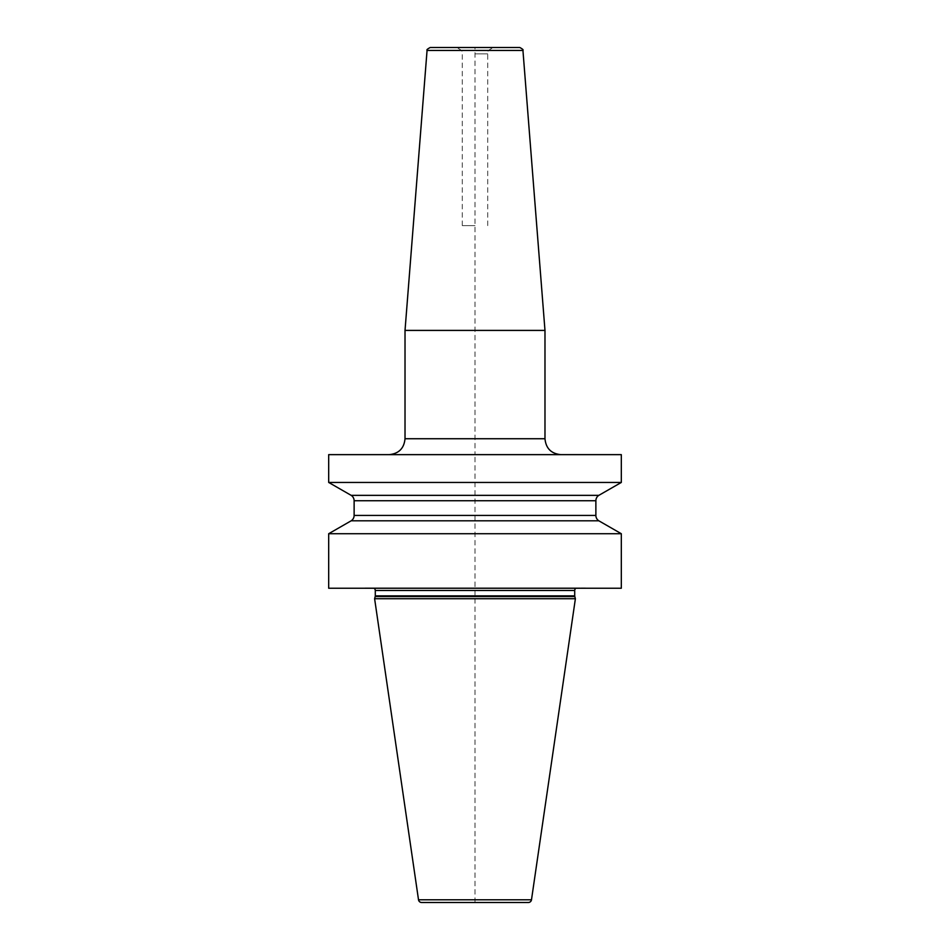 <?xml version="1.0" encoding="UTF-8"?>
<svg xmlns="http://www.w3.org/2000/svg" width="950" height="950" viewBox="0 0 950 950"><rect width="100%" height="100%" fill="white"/><g stroke="black" fill="none" stroke-linecap="round" stroke-linejoin="round"><path stroke-width="0.71" stroke-dasharray="4.75 3.56" d="M621.312 588.24L328.688 588.24M621.312 533.722L328.688 533.722M621.312 454.646L328.688 454.646M621.312 482.446L328.688 482.446M598.832 520.802L351.168 520.802M586.328 588.24L363.672 588.24M584.808 587.919A2.541 2.541 0 0 1 585.461 588.003L364.539 588.003A2.541 2.541 0 0 1 365.192 587.919L584.808 587.919L365.192 587.919M577.268 587.919L372.733 587.919L577.268 587.919A2.541 2.541 0 0 0 576.033 588.24M373.968 588.24A2.541 2.541 0 0 0 372.733 587.919M575.391 598.714L374.609 598.714M528.342 902.5L421.657 902.5M598.832 495.354L351.168 495.354M519.769 47.5L475 47.5L475 454.646L389.12 454.646L560.88 454.646L475 454.646L475 902.5M405.021 330.41L544.979 330.41M475 47.5L430.231 47.5M475 225.625L462.282 225.625L475 225.625M574.714 590.461L375.286 590.461M574.714 595.876L375.286 595.876M574.809 596.541L375.191 596.541M531.489 899.781L418.511 899.781M595.876 500.733L354.124 500.733M595.876 515.423L354.124 515.423M544.979 438.734L405.021 438.734M522.939 50.433L427.061 50.433M475 53.865L487.718 53.865L475 53.865M487.718 225.625L487.718 53.865C486.839 51.466 488.953 49.353 494.083 47.5M462.282 225.625L462.282 53.865C463.161 51.466 461.047 49.353 455.917 47.5"/><path stroke-width="1.43" d="M328.688 533.722L621.312 533.722L621.312 588.24L328.688 588.24L328.688 533.722L351.168 520.802A6.365 6.365 0 0 0 354.124 515.423L354.124 500.733A6.365 6.365 0 0 0 351.168 495.354L328.688 482.446L621.312 482.446L621.312 454.646L328.688 454.646L328.688 482.446M621.312 533.722L598.832 520.802L351.168 520.802M574.809 596.541L375.191 596.541L374.609 598.714L575.391 598.714L574.809 596.541A2.541 2.541 0 0 1 574.714 595.876L574.714 590.461A2.541 2.541 0 0 1 576.033 588.24M375.191 596.541A2.541 2.541 0 0 0 375.286 595.876L375.286 590.461A2.541 2.541 0 0 0 373.968 588.24M374.609 598.714L418.511 899.781A3.183 3.183 0 0 0 421.657 902.5L528.342 902.5A3.183 3.183 0 0 0 531.489 899.781L418.511 899.781M575.391 598.714L531.489 899.781M598.832 520.802A6.365 6.365 0 0 1 595.876 515.423L595.876 500.733A6.365 6.365 0 0 1 598.832 495.354L351.168 495.354M598.832 495.354L621.312 482.446M544.979 438.734L544.979 330.41L405.021 330.41L405.021 438.734L544.979 438.734C545.918 448.4 551.226 453.696 560.88 454.646M427.061 50.433C426.396 49.922 427.452 48.949 430.231 47.5L519.769 47.5C522.548 48.949 523.604 49.922 522.939 50.433L427.061 50.433L405.021 330.41M574.714 590.461L375.286 590.461M574.714 595.876L375.286 595.876M595.876 500.733L354.124 500.733M595.876 515.423L354.124 515.423M405.021 438.734C404.082 448.4 398.774 453.696 389.12 454.646M522.939 50.433L544.979 330.41"/></g></svg>
